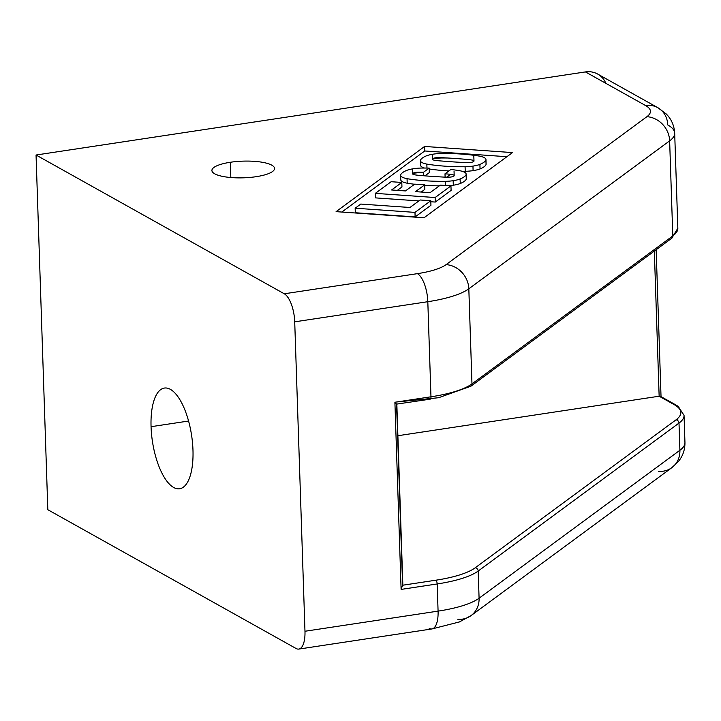 <?xml version="1.0" encoding="UTF-8"?>
<svg xmlns="http://www.w3.org/2000/svg" width="721" height="721" viewBox="0 0 721 721"><rect width="100%" height="100%" fill="white"/><g stroke="black" fill="none" stroke-linecap="round" stroke-linejoin="round"><path stroke-width="1.08" d="M402.579 585.236L401.11 589.408L402.579 585.236L396.568 404.12L430.149 399.173A3.136 1.217 -98.6 0 0 430.969 396.793L394.901 402.255L396.568 404.12L394.901 402.255L401.11 589.408L437.178 583.956A78.337 20.855 -1.9 0 0 478.185 571.041L679.002 423.092A78.337 20.855 -1.9 0 0 684.049 415.386A78.337 20.855 178.1 0 1 679.002 423.092L679.903 450.264L479.086 598.214A23.505 21.116 53.6 0 1 471.056 615.599A23.505 21.116 -126.4 0 0 479.086 598.214A78.337 20.855 178.1 0 1 438.08 611.12A23.505 9.148 81.4 0 1 431.924 628.946A23.505 9.148 -98.6 0 0 438.08 611.12A78.337 20.855 -1.9 0 0 479.086 598.214L478.185 571.041L479.086 598.214L679.903 450.264L679.002 423.092L478.185 571.041A78.337 20.855 178.1 0 1 437.178 583.956L438.08 611.12L304.974 631.254A23.505 9.148 81.4 0 1 298.818 649.08A23.505 9.148 81.4 0 1 296.061 648.485A23.505 9.148 -98.6 0 0 304.974 631.254L294.718 321.836L427.814 301.702L430.969 396.793A78.337 20.855 -1.9 0 0 471.976 383.887L468.821 288.797L471.976 383.887L672.792 235.938L669.638 140.847L468.821 288.797A78.337 20.855 178.1 0 1 427.814 301.702L294.718 321.836L304.974 631.254L438.08 611.12L437.178 583.956L401.11 589.408L394.901 402.255L430.969 396.793L427.814 301.702A23.505 9.148 -98.6 0 0 417.396 273.656A54.832 14.6 -1.9 0 0 446.101 264.625L646.917 116.676A54.832 14.6 -1.9 0 0 645.583 105.545L585.443 71.92L36.05 155.015L284.29 293.789L417.396 273.656L284.29 293.789L36.05 155.015L47.82 509.711L296.061 648.485L47.82 509.711L36.05 155.015L585.443 71.92A23.505 20.729 -60.8 0 1 605.874 83.339M230.332 162.27A31.336 8.346 178.1 0 1 271.772 165.163A31.336 8.346 178.1 0 1 256.126 176.69A31.336 8.346 178.1 0 1 214.687 173.797A31.336 8.346 178.1 0 1 230.332 162.27A31.336 8.346 -1.9 0 0 211.911 170.516A31.336 8.346 -1.9 0 0 256.126 176.69A31.336 8.346 -1.9 0 0 274.548 168.435A31.336 8.346 -1.9 0 0 230.332 162.27L230.837 177.528L230.332 162.27M336.094 211.65L424.597 146.453L512.496 152.582L423.993 217.787L336.094 211.65L423.993 217.787L512.496 152.582L424.597 146.453L336.094 211.65M679.002 423.092A3.136 2.812 -126.4 0 0 675.974 419.874A75.2 20.026 -1.9 0 0 674.153 404.607A3.136 2.767 -60.8 0 1 675.784 404.887L660.553 396.37L659.147 396.217L397.884 435.727L659.147 396.217L654.335 251.07L659.147 396.217L674.153 404.607A75.2 20.026 178.1 0 1 675.974 419.874L475.157 567.824A75.2 20.026 178.1 0 1 435.79 580.216L402.841 585.2L435.79 580.216A75.2 20.026 -1.9 0 0 475.157 567.824A3.136 2.812 53.6 0 1 478.185 571.041M375.317 193.363L435.133 197.536L450.949 185.883L440.288 185.135L430.086 192.66L415.476 191.633L424.705 184.837L414.692 184.134L405.463 190.939L391.593 189.965L401.795 182.449L391.133 181.71L375.317 193.363L375.47 197.887L418.874 200.916L375.47 197.887L375.317 193.363L391.133 181.71L401.795 182.449L391.593 189.965L405.463 190.939L414.692 184.134L424.705 184.837L415.476 191.633L430.086 192.66L440.288 185.135L450.949 185.883L435.133 197.536L375.317 193.363M414.981 212.389L430.788 200.735L420.127 199.987L409.943 207.495L360.788 204.061L355.165 208.207L414.981 212.389L415.125 216.913L355.309 212.74L355.165 208.207L360.788 204.061L409.943 207.495L420.127 199.987L430.788 200.735L414.981 212.389L355.165 208.207L355.309 212.74L415.125 216.913L430.942 205.26L415.125 216.913L414.981 212.389M677.488 418.649L677.542 420.442L677.488 418.649M294.718 321.836A23.505 9.148 -98.6 0 0 284.29 293.789A23.505 9.148 81.4 0 1 294.718 321.836M151.059 426.697A50.921 19.809 81.4 0 1 170.39 389.358A50.921 19.809 81.4 0 1 192.976 450.129A50.921 19.809 81.4 0 1 173.644 487.468A50.921 19.809 81.4 0 1 151.059 426.697A50.921 19.809 -98.6 0 0 179.628 488.757A50.921 19.809 -98.6 0 0 192.976 450.129A50.921 19.809 -98.6 0 0 164.397 388.069A50.921 19.809 -98.6 0 0 151.059 426.697L188.569 421.028L151.059 426.697M679.903 450.264A78.337 20.855 -1.9 0 0 684.95 442.55A78.337 20.855 178.1 0 1 679.903 450.264A23.505 21.116 53.6 0 1 671.873 467.65A23.505 21.116 -126.4 0 0 679.903 450.264M657.804 107.672L666.105 113.855C671.332 119.001 674.189 125.427 674.685 133.142A78.337 20.855 -1.9 0 1 669.638 140.847A23.505 21.116 53.6 0 0 646.917 116.676L446.101 264.625A23.505 21.116 53.6 0 1 468.821 288.797A23.505 21.116 -126.4 0 0 446.101 264.625A54.832 14.6 178.1 0 1 417.396 273.656A23.505 9.148 81.4 0 1 427.814 301.702A78.337 20.855 -1.9 0 0 468.821 288.797L669.638 140.847A23.505 21.116 -126.4 0 0 646.917 116.676A54.832 14.6 178.1 0 0 645.583 105.545L585.443 71.92A23.505 20.729 119.2 0 1 597.664 74.047L657.804 107.672A23.505 20.729 119.2 0 0 645.583 105.545A23.505 20.729 -60.8 0 1 657.804 107.672A23.505 20.729 -60.8 0 1 667.745 124.94A78.337 20.855 178.1 0 1 674.685 133.142A78.337 20.855 178.1 0 1 669.638 140.847L672.792 235.938A78.337 20.855 -1.9 0 0 677.839 228.224A78.337 20.855 178.1 0 1 672.792 235.938L471.976 383.887A78.337 20.855 178.1 0 1 430.969 396.793M298.818 649.08L431.924 628.946A23.505 9.148 81.4 0 1 429.157 628.351M675.766 404.878L678.236 406.428L684.049 415.386L684.95 442.55C685.004 449.796 682.823 456.096 678.434 461.449L671.873 467.65L471.056 615.599A23.505 21.116 53.6 0 1 457.862 619.312M671.873 467.65A23.505 21.116 53.6 0 1 658.679 471.363M437.178 583.956A3.136 1.217 -98.6 0 0 435.79 580.216M674.685 133.142L677.839 228.224L671.747 238.236A3.136 2.812 -126.4 0 0 672.792 235.938M471.976 383.887A3.136 2.812 53.6 0 1 470.885 386.222M674.153 404.607L661.049 397.19M472.093 160.035A27.677 7.372 -1.9 0 0 465.279 159.269A190.912 50.831 -1.9 0 0 445.29 157.872A27.677 7.372 -1.9 0 0 437.746 157.638A27.677 7.372 178.1 0 1 445.29 157.872A190.912 50.831 178.1 0 1 465.279 159.269A27.677 7.372 178.1 0 1 472.093 160.035A5.2 1.388 178.1 0 1 470.93 162.405A5.2 1.388 178.1 0 1 468.614 162.595A5.2 1.388 -1.9 0 0 470.93 162.405A5.2 1.388 -1.9 0 0 473.985 161.035L473.832 156.502M461.079 162.36A27.677 7.372 -1.9 0 0 468.614 162.595A27.677 7.372 178.1 0 1 461.079 162.36A190.912 50.831 178.1 0 1 441.081 160.963A190.912 50.831 -1.9 0 0 461.079 162.36M432.23 154.673L432.384 159.197A5.2 1.388 -1.9 0 0 434.276 160.197A27.677 7.372 -1.9 0 0 441.081 160.963A27.677 7.372 178.1 0 1 434.276 160.197A5.2 1.388 178.1 0 1 432.717 158.692A5.2 1.388 178.1 0 1 437.746 157.638M486.035 163.676A17.926 4.777 178.1 0 1 486.062 164.505L485.918 159.972A17.926 4.777 -1.9 0 0 479.519 156.133A75.173 20.017 -1.9 0 0 441.279 153.465A17.926 4.777 -1.9 0 0 426.462 155.826A34.563 9.202 -1.9 0 0 420.451 160.26A17.926 4.777 -1.9 0 0 426.841 164.1A75.173 20.017 -1.9 0 0 465.081 166.767A17.926 4.777 -1.9 0 0 472.949 166.109A17.926 4.777 -1.9 0 0 479.898 164.406A34.563 9.202 -1.9 0 0 485.918 159.972L486.062 164.505A34.563 9.202 178.1 0 1 480.051 168.939A17.926 4.777 178.1 0 1 473.102 170.634A17.926 4.777 178.1 0 1 465.234 171.301A75.173 20.017 178.1 0 1 462.188 171.31A75.173 20.017 -1.9 0 0 465.234 171.301L465.081 166.767A75.173 20.017 178.1 0 1 426.841 164.1A17.926 4.777 178.1 0 1 420.397 160.675A17.926 4.777 178.1 0 1 420.451 160.26A34.563 9.202 178.1 0 1 426.462 155.826A17.926 4.777 178.1 0 1 441.279 153.465A75.173 20.017 178.1 0 1 479.519 156.133A17.926 4.777 178.1 0 1 485.972 159.557A17.926 4.777 178.1 0 1 485.918 159.972A34.563 9.202 178.1 0 1 479.898 164.406A17.926 4.777 178.1 0 1 472.949 166.109L473.102 170.634A17.926 4.777 -1.9 0 0 480.051 168.939L479.898 164.406L480.051 168.939A34.563 9.202 -1.9 0 0 486.062 164.505A17.926 4.777 -1.9 0 0 486.116 164.091L485.972 159.557M400.606 175.257L400.75 179.781A17.926 4.777 -1.9 0 0 407.203 183.215A75.173 20.017 -1.9 0 0 414.53 184.261A75.173 20.017 178.1 0 1 407.203 183.215L407.05 178.682A17.926 4.777 178.1 0 1 400.606 175.257A17.926 4.777 178.1 0 1 400.66 174.843A34.563 9.202 178.1 0 1 406.671 170.408A17.926 4.777 178.1 0 1 421.488 168.047A17.926 4.777 -1.9 0 0 406.671 170.408A34.563 9.202 -1.9 0 0 400.66 174.843A17.926 4.777 -1.9 0 0 407.05 178.682A75.173 20.017 -1.9 0 0 445.29 181.35A17.926 4.777 -1.9 0 0 453.158 180.692A17.926 4.777 -1.9 0 0 460.106 178.988A34.563 9.202 -1.9 0 0 466.117 174.563A17.926 4.777 -1.9 0 0 459.728 170.715A75.173 20.017 -1.9 0 0 450.877 169.489L445.001 173.815A29.029 7.724 178.1 0 1 452.292 174.617A5.2 1.388 178.1 0 1 451.13 176.987A5.2 1.388 178.1 0 1 448.822 177.177A27.677 7.372 178.1 0 1 441.288 176.942A190.912 50.831 178.1 0 1 421.289 175.554A27.677 7.372 178.1 0 1 414.476 174.779A5.2 1.388 178.1 0 1 412.926 173.274A5.2 1.388 178.1 0 1 417.955 172.22A29.02 7.724 178.1 0 1 423.416 172.328L429.175 168.092L423.416 172.328A29.02 7.724 -1.9 0 0 417.955 172.22M506.89 156.709L424.741 150.977L341.844 212.046L424.741 150.977L424.597 146.453L424.741 150.977L506.89 156.709M401.948 186.982L397.343 190.371L401.948 186.982L401.795 182.449L401.948 186.982M424.858 189.362L421.226 192.038L424.858 189.362L424.705 184.837L424.858 189.362M451.103 190.407L435.286 202.06L430.825 201.754L435.286 202.06L435.133 197.536L435.286 202.06L451.103 190.407L450.949 185.883L451.103 190.407M446.741 177.177L450.553 174.356L446.741 177.177M466.244 178.258A17.926 4.777 178.1 0 1 466.271 179.087A34.563 9.202 178.1 0 1 460.259 183.522A17.926 4.777 178.1 0 1 453.311 185.216A17.926 4.777 178.1 0 1 448.687 185.721A17.926 4.777 -1.9 0 0 453.311 185.216A17.926 4.777 -1.9 0 0 460.259 183.522L460.106 178.988A17.926 4.777 178.1 0 1 453.158 180.692L453.311 185.216L453.158 180.692A17.926 4.777 178.1 0 1 445.29 181.35A75.173 20.017 178.1 0 1 407.05 178.682L407.203 183.215A17.926 4.777 178.1 0 1 400.804 179.367M439.305 185.865A75.173 20.017 178.1 0 1 424.723 185.243A75.173 20.017 -1.9 0 0 439.305 185.865M412.772 173.4A17.926 4.777 178.1 0 1 421.641 172.571A75.173 20.017 178.1 0 1 423.425 172.562A75.173 20.017 -1.9 0 0 421.641 172.571L421.641 172.571A17.926 4.777 -1.9 0 0 412.772 173.4M429.319 172.616L424.93 175.852L429.319 172.616L429.175 168.092L429.319 172.616M448.913 170.931A75.173 20.017 178.1 0 1 429.202 168.975A75.173 20.017 -1.9 0 0 448.913 170.931M420.397 160.675L420.55 165.199A17.926 4.777 -1.9 0 0 424.534 168.038A17.926 4.777 178.1 0 1 420.595 164.785M432.564 158.818A17.926 4.777 178.1 0 1 441.432 157.989A75.173 20.017 178.1 0 1 447.939 158.016A75.173 20.017 -1.9 0 0 441.432 157.989L441.432 157.989A17.926 4.777 -1.9 0 0 432.564 158.818M412.439 169.255L412.583 173.779A5.2 1.388 -1.9 0 0 414.476 174.779A27.677 7.372 -1.9 0 0 421.289 175.554A190.912 50.831 -1.9 0 0 441.288 176.942A27.677 7.372 -1.9 0 0 448.822 177.177A5.2 1.388 -1.9 0 0 451.13 176.987A5.2 1.388 -1.9 0 0 454.185 175.618L454.041 171.084M430.942 205.26L430.788 200.735L430.942 205.26M423.416 172.328L423.533 175.744M421.488 168.047A75.173 20.017 178.1 0 1 429.175 168.092M445.425 185.495L445.29 181.35L445.425 185.495M466.117 174.563A34.563 9.202 178.1 0 1 460.106 178.988L460.259 183.522A34.563 9.202 -1.9 0 0 466.271 179.087L466.117 174.563L466.271 179.087A17.926 4.777 -1.9 0 0 466.325 178.673L466.172 174.149A17.926 4.777 178.1 0 1 466.117 174.563M445.109 177.141L445.001 173.815L450.877 169.489A75.173 20.017 178.1 0 1 459.728 170.715A17.926 4.777 178.1 0 1 466.172 174.149M452.292 174.617A29.029 7.724 -1.9 0 0 445.001 173.815M426.976 168.056L426.841 164.1L426.976 168.056M475.157 567.824L675.974 419.874M465.234 171.301A17.926 4.777 -1.9 0 0 473.102 170.634L472.949 166.109A17.926 4.777 178.1 0 1 465.081 166.767L465.234 171.301M471.056 615.599L459.394 621.944L431.924 628.946M396.838 404.184L402.868 585.822M396.568 402.003L438.656 397.713L470.93 386.186M671.729 238.254L470.903 386.204M661.031 396.64L656.155 249.727"/></g></svg>
